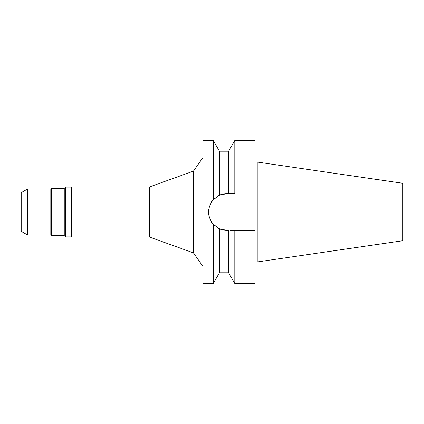 <?xml version="1.0" encoding="UTF-8"?>
<svg xmlns="http://www.w3.org/2000/svg" width="424" height="424" viewBox="0 0 424 424"><rect width="100%" height="100%" fill="white"/><g stroke="black" fill="none" stroke-linecap="round" stroke-linejoin="round"><path stroke-width="0.64" d="M202.847 157.691L193.434 171.132L193.434 252.868L149.423 237.032L149.423 186.968L71.258 186.968L71.258 237.032L149.423 237.032M202.847 266.309L193.434 252.868M224.391 193.8A18.38 18.38 0 0 1 226.946 193.62L219.425 195.231L213.235 199.762L213.235 140.487L202.847 140.487L202.847 283.513L213.235 283.513L213.235 224.238A18.38 18.38 0 0 1 210.993 221.127M210.967 202.921A18.38 18.38 0 0 1 213.235 199.762C207.039 207.988 207.039 216.145 213.235 224.238L219.425 228.769A18.38 18.38 0 0 1 217.072 227.502M208.661 210.15A18.38 18.38 0 0 1 208.783 209.191M209.355 206.679A18.38 18.38 0 0 1 209.445 206.393M213.579 199.386L213.235 199.762A18.38 18.38 0 0 1 214.994 198.035M217.077 196.498A18.38 18.38 0 0 1 221.874 194.335L220.772 194.69M221.874 229.665A18.38 18.38 0 0 1 219.425 228.769L226.946 230.38A18.38 18.38 0 0 1 224.391 230.2L225.181 230.296M214.994 225.96A18.38 18.38 0 0 1 213.235 224.238L214.994 225.96M209.461 217.66A18.38 18.38 0 0 1 209.127 216.494M208.984 215.896A18.38 18.38 0 0 1 208.672 213.956M230.661 193.62L228.6 193.62L228.6 151.214L219.425 151.214L219.425 195.231L217.125 196.466M210.993 202.873L213.23 199.768M226.946 230.38L228.6 230.38L228.6 272.786L219.425 272.786L219.425 228.769L217.279 227.63M230.661 230.38L234.795 230.38L234.795 283.513L255.052 283.513L255.052 230.38L232.723 230.38L255.052 230.38L255.052 140.487L234.795 140.487L234.795 193.62L226.946 193.62M233.666 193.62L234.795 193.62M257.198 162.048L402.8 183.279L402.8 240.721L257.198 261.952L257.198 162.048L255.052 162.048M257.198 261.952L255.052 261.952M21.2 192.692L21.2 231.308L27.396 234.885L27.396 189.115L21.2 192.692M71.258 187.111L65.54 187.111L65.54 236.889L64.252 235.601L64.252 188.399L51.521 188.399L51.521 235.601L50.806 234.885L50.806 189.115L27.396 189.115M50.806 234.885L27.396 234.885M51.521 188.399L50.806 189.115M64.252 235.601L51.521 235.601M65.54 187.111L64.252 188.399M71.258 236.889L65.54 236.889M193.434 171.132L149.423 186.968M219.425 151.214L213.235 140.487M219.425 272.786L213.235 283.513M228.6 151.214L234.795 140.487M228.6 272.786L234.795 283.513"/></g></svg>
